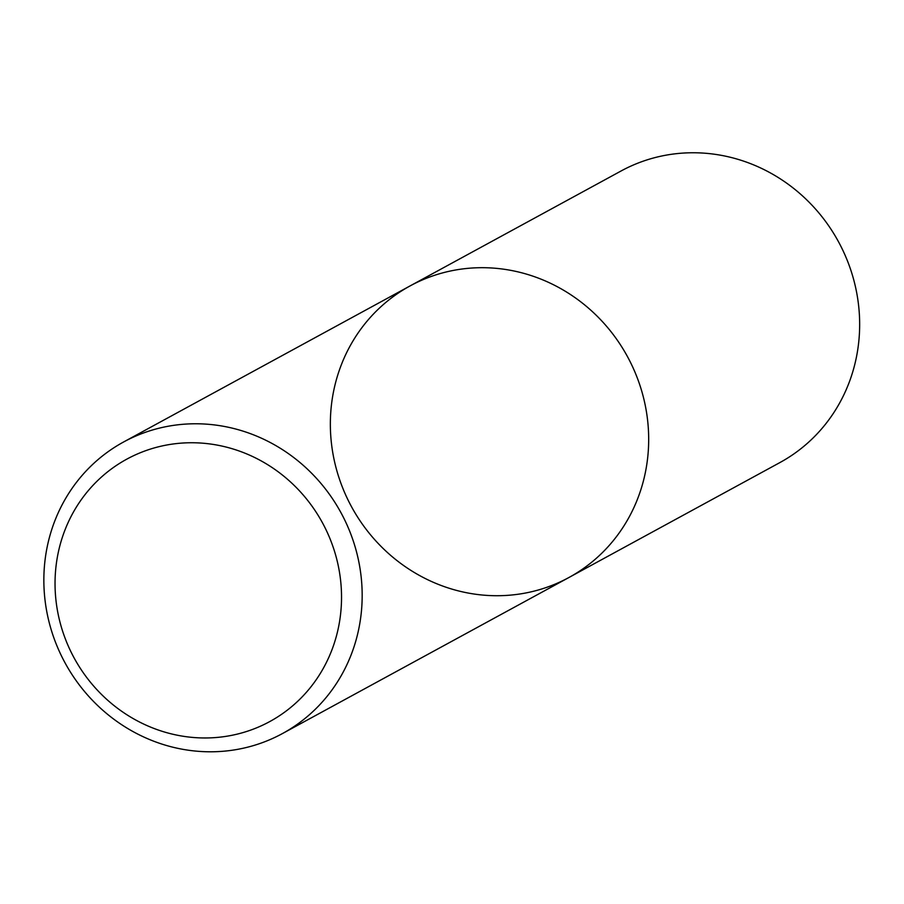 <?xml version="1.0" encoding="UTF-8"?>
<svg xmlns="http://www.w3.org/2000/svg" width="904" height="904" viewBox="0 0 904 904"><rect width="100%" height="100%" fill="white"/><g stroke="black" fill="none" stroke-linecap="round" stroke-linejoin="round"><path stroke-width="1.36" d="M135.871 454.644A149.42 141.363 61.4 0 1 341.158 607.917A149.42 141.363 61.4 0 1 117.836 708.499A149.42 141.363 61.4 0 1 135.871 454.644M133.656 436.994A166.02 157.07 61.4 0 1 343.633 517.789A166.02 157.07 61.4 0 1 282.636 733.46A166.02 157.07 61.4 0 1 65.144 663.039A166.02 157.07 61.4 0 1 123.577 441.999A166.02 157.07 61.4 0 1 133.656 436.994M410.077 285.924A166.02 157.07 61.4 0 1 420.157 280.918A166.02 157.07 61.4 0 1 630.144 361.713A166.02 157.07 61.4 0 1 569.147 577.385A166.02 157.07 61.4 0 1 351.645 506.963A166.02 157.07 61.4 0 1 410.077 285.924A166.02 157.07 61.4 0 1 420.157 280.918A166.02 157.07 61.4 0 1 630.144 361.713A166.02 157.07 61.4 0 1 569.147 577.385M621.059 170.992A166.02 157.07 61.4 0 1 631.139 165.986A166.02 157.07 61.4 0 1 841.127 246.781A166.02 157.07 61.4 0 1 780.129 462.441M779.915 462.565L282.432 733.573M621.082 170.98L123.588 441.988"/></g></svg>
